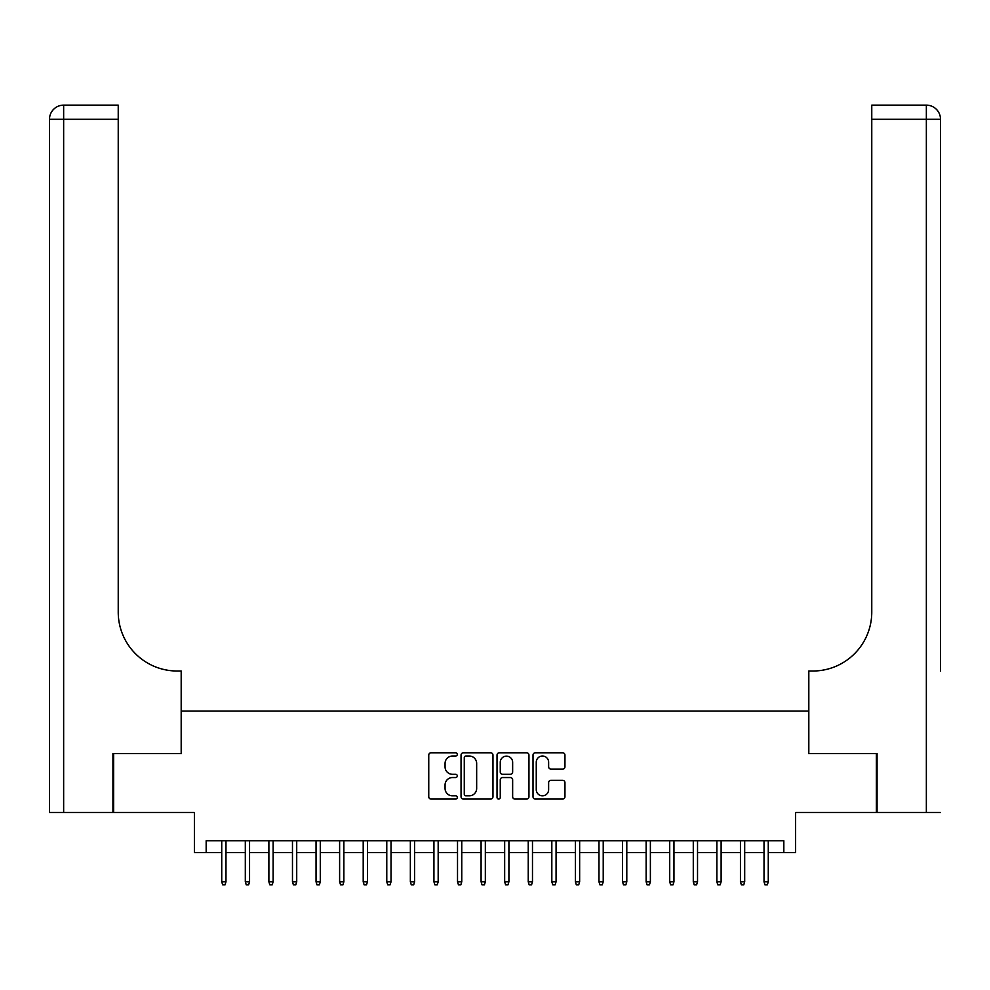 <?xml version="1.0" encoding="UTF-8"?>
<svg xmlns="http://www.w3.org/2000/svg" width="990" height="990" viewBox="0 0 990 990"><rect width="100%" height="100%" fill="white"/><g stroke="black" fill="none" stroke-linecap="round" stroke-linejoin="round"><path stroke-width="1.49" d="M457.281 754.405A1.621 1.621 0 0 0 455.66 752.784L431.071 752.784A2.314 2.314 0 0 0 428.757 755.098L428.757 796.752A2.314 2.314 0 0 0 431.071 799.066L455.66 799.066A1.621 1.621 0 0 0 457.281 797.445A1.621 1.621 0 0 0 455.66 795.836L452.479 795.836A7.4 7.4 0 0 1 445.067 788.424L445.067 784.959A7.4 7.4 0 0 1 452.479 777.546L455.66 777.546A1.621 1.621 0 0 0 457.281 775.925A1.621 1.621 0 0 0 455.66 774.304L452.479 774.304A7.4 7.4 0 0 1 445.067 766.904L445.067 763.426A7.4 7.4 0 0 1 452.479 756.026L455.66 756.026A1.621 1.621 0 0 0 457.281 754.405M562.642 769.106A2.314 2.314 0 0 0 564.956 766.792L564.956 755.098A2.314 2.314 0 0 0 562.642 752.784L535.33 752.784A2.314 2.314 0 0 0 533.016 755.098L533.016 796.752A2.314 2.314 0 0 0 535.33 799.066L562.642 799.066A2.314 2.314 0 0 0 564.956 796.752L564.956 782.645A2.314 2.314 0 0 0 562.642 780.33L550.947 780.33A2.314 2.314 0 0 0 548.633 782.645L548.633 789.636A6.188 6.188 0 0 1 542.446 795.836A6.188 6.188 0 0 1 536.258 789.636L536.258 762.213A6.188 6.188 0 0 1 542.446 756.026A6.188 6.188 0 0 1 548.633 762.213L548.633 766.792A2.314 2.314 0 0 0 550.947 769.106L562.642 769.106M206.167 852.551L206.167 840.77L783.832 840.77L783.832 852.551L795.613 852.551L795.613 812.468L876.373 812.468L876.373 753.526L808.582 753.526L808.582 711.092L181.417 711.092L181.417 753.526L113.627 753.526L113.627 812.468L194.387 812.468L194.387 852.551L221.735 852.551M492.971 755.098A2.314 2.314 0 0 0 490.656 752.784L463.357 752.784A2.314 2.314 0 0 0 461.043 755.098L461.043 796.752A2.314 2.314 0 0 0 463.357 799.066L490.656 799.066A2.314 2.314 0 0 0 492.971 796.752L492.971 755.098M499.344 752.784L526.643 752.784A2.314 2.314 0 0 1 528.957 755.098L528.957 796.752A2.314 2.314 0 0 1 526.643 799.066L514.961 799.066A2.314 2.314 0 0 1 512.647 796.752L512.647 779.86A2.314 2.314 0 0 0 510.333 777.546L502.574 777.546A2.314 2.314 0 0 0 500.259 779.86L500.259 797.445A1.621 1.621 0 0 1 498.651 799.066A1.621 1.621 0 0 1 497.029 797.445L497.029 755.098A2.314 2.314 0 0 1 499.344 752.784M225.98 852.551L245.31 852.551M249.554 852.551L268.884 852.551M273.129 852.551L292.471 852.551M296.715 852.551L316.045 852.551M320.29 852.551L339.62 852.551M343.864 852.551L363.206 852.551M367.451 852.551L386.781 852.551M391.025 852.551L410.355 852.551M414.6 852.551L433.929 852.551M438.174 852.551L457.516 852.551M461.761 852.551L481.091 852.551M485.335 852.551L504.665 852.551M508.91 852.551L528.239 852.551M532.484 852.551L551.826 852.551M556.071 852.551L575.4 852.551M579.645 852.551L598.975 852.551M603.219 852.551L622.549 852.551M626.794 852.551L646.136 852.551M650.38 852.551L669.71 852.551M673.955 852.551L693.285 852.551M697.529 852.551L716.871 852.551M721.116 852.551L740.446 852.551M744.69 852.551L764.02 852.551M768.265 852.551L783.832 852.551M465.894 756.026A1.621 1.621 0 0 0 464.273 757.647L464.273 794.215A1.621 1.621 0 0 0 465.894 795.836L469.248 795.836A7.4 7.4 0 0 0 476.66 788.424L476.66 763.426A7.4 7.4 0 0 0 469.248 756.026L465.894 756.026M512.647 762.337A6.188 6.188 0 0 0 506.459 756.137A6.188 6.188 0 0 0 500.259 762.337L500.259 771.99A2.314 2.314 0 0 0 502.574 774.304L510.333 774.304A2.314 2.314 0 0 0 512.647 771.99L512.647 762.337M221.735 881.793L222.676 884.862L225.039 884.862L225.98 881.793L221.735 881.793L221.735 840.77M225.98 881.793L225.98 840.77M112.922 753.526L181.182 753.526L181.182 671.01L177.173 671.01A58.942 58.942 0 0 1 118.231 612.067L118.231 119.295L63.645 119.295L63.645 812.468L112.922 812.468L112.922 753.526M63.645 812.468L49.5 812.468L49.5 119.295A14.145 14.145 0 0 1 63.645 105.138L118.231 105.138L118.231 119.295M177.173 671.01A58.942 58.942 0 0 1 118.231 612.067M940.5 812.468L877.078 812.468L877.078 753.526L808.818 753.526L808.818 671.01L812.827 671.01A58.942 58.942 0 0 0 871.769 612.067L871.769 105.138L926.355 105.138A14.145 14.145 0 0 1 940.5 119.295L940.5 671.01M812.827 671.01A58.942 58.942 0 0 0 871.769 612.067M926.355 812.468L926.355 105.138A14.145 14.145 0 0 1 940.5 119.295L871.769 119.295M245.31 881.793L246.25 884.862L248.614 884.862L249.554 881.793L245.31 881.793L245.31 840.77M249.554 881.793L249.554 840.77M268.884 881.793L269.837 884.862L272.188 884.862L273.129 881.793L268.884 881.793L268.884 840.77M273.129 881.793L273.129 840.77M292.471 881.793L293.411 884.862L295.775 884.862L296.715 881.793L292.471 881.793L292.471 840.77M296.715 881.793L296.715 840.77M316.045 881.793L316.986 884.862L319.349 884.862L320.29 881.793L316.045 881.793L316.045 840.77M320.29 881.793L320.29 840.77M339.62 881.793L340.572 884.862L342.924 884.862L343.864 881.793L339.62 881.793L339.62 840.77M343.864 881.793L343.864 840.77M363.206 881.793L364.147 884.862L366.498 884.862L367.451 881.793L363.206 881.793L363.206 840.77M367.451 881.793L367.451 840.77M386.781 881.793L387.721 884.862L390.085 884.862L391.025 881.793L386.781 881.793L386.781 840.77M391.025 881.793L391.025 840.77M410.355 881.793L411.296 884.862L413.659 884.862L414.6 881.793L410.355 881.793L410.355 840.77M414.6 881.793L414.6 840.77M433.929 881.793L434.882 884.862L437.233 884.862L438.174 881.793L433.929 881.793L433.929 840.77M438.174 881.793L438.174 840.77M457.516 881.793L458.457 884.862L460.808 884.862L461.761 881.793L457.516 881.793L457.516 840.77M461.761 881.793L461.761 840.77M481.091 881.793L482.031 884.862L484.395 884.862L485.335 881.793L481.091 881.793L481.091 840.77M485.335 881.793L485.335 840.77M504.665 881.793L505.605 884.862L507.969 884.862L508.91 881.793L504.665 881.793L504.665 840.77M508.91 881.793L508.91 840.77M528.239 881.793L529.192 884.862L531.543 884.862L532.484 881.793L528.239 881.793L528.239 840.77M532.484 881.793L532.484 840.77M551.826 881.793L552.767 884.862L555.118 884.862L556.071 881.793L551.826 881.793L551.826 840.77M556.071 881.793L556.071 840.77M575.4 881.793L576.341 884.862L578.705 884.862L579.645 881.793L575.4 881.793L575.4 840.77M579.645 881.793L579.645 840.77M598.975 881.793L599.915 884.862L602.279 884.862L603.219 881.793L598.975 881.793L598.975 840.77M603.219 881.793L603.219 840.77M622.549 881.793L623.502 884.862L625.853 884.862L626.794 881.793L622.549 881.793L622.549 840.77M626.794 881.793L626.794 840.77M646.136 881.793L647.076 884.862L649.428 884.862L650.38 881.793L646.136 881.793L646.136 840.77M650.38 881.793L650.38 840.77M669.71 881.793L670.651 884.862L673.014 884.862L673.955 881.793L669.71 881.793L669.71 840.77M673.955 881.793L673.955 840.77M693.285 881.793L694.225 884.862L696.589 884.862L697.529 881.793L693.285 881.793L693.285 840.77M697.529 881.793L697.529 840.77M716.871 881.793L717.812 884.862L720.163 884.862L721.116 881.793L716.871 881.793L716.871 840.77M721.116 881.793L721.116 840.77M740.446 881.793L741.386 884.862L743.75 884.862L744.69 881.793L740.446 881.793L740.446 840.77M744.69 881.793L744.69 840.77M764.02 881.793L764.961 884.862L767.324 884.862L768.265 881.793L764.02 881.793L764.02 840.77M768.265 881.793L768.265 840.77M49.5 119.295L63.645 119.295L63.645 105.138"/></g></svg>
